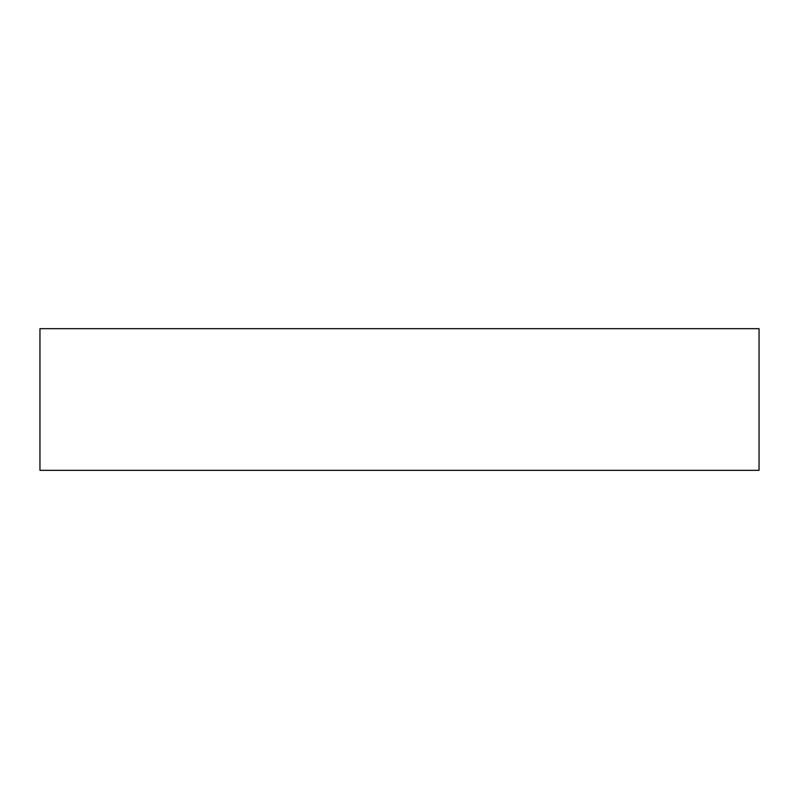 <?xml version="1.0" encoding="UTF-8"?>
<svg xmlns="http://www.w3.org/2000/svg" width="799" height="799" viewBox="0 0 799 799"><rect width="100%" height="100%" fill="white"/><g stroke="black" fill="none" stroke-linecap="round" stroke-linejoin="round"><path stroke-width="1.2" d="M399.5 328.669L759.05 328.669L759.05 470.331L39.95 470.331L39.95 328.669L399.5 328.669"/></g></svg>
